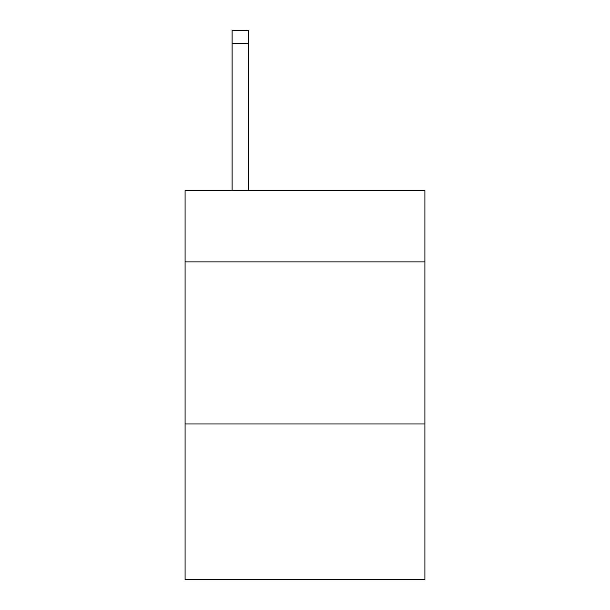 <?xml version="1.0" encoding="UTF-8"?>
<svg xmlns="http://www.w3.org/2000/svg" width="610" height="610" viewBox="0 0 610 610"><rect width="100%" height="100%" fill="white"/><g stroke="black" fill="none" stroke-linecap="round" stroke-linejoin="round"><path stroke-width="0.91" d="M424.911 261.896L424.911 190.594L185.089 190.594L185.089 261.896L424.911 261.896L424.911 579.5L185.089 579.5L185.089 261.896M424.911 423.942L185.089 423.942M248.285 190.594L248.285 43.462L232.082 43.462L232.082 30.5L248.285 30.5L248.285 43.462M232.082 190.594L232.082 43.462"/></g></svg>
